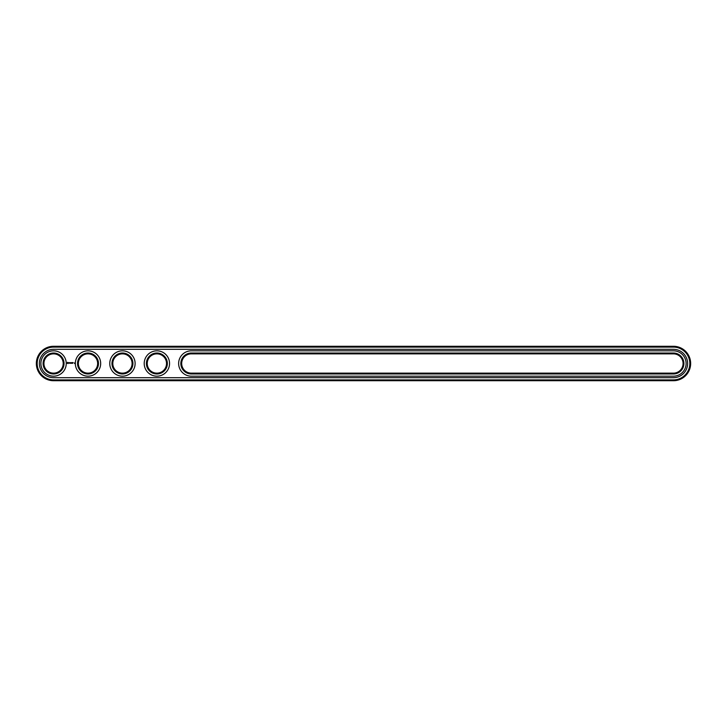 <?xml version="1.0" encoding="UTF-8"?>
<svg xmlns="http://www.w3.org/2000/svg" width="727" height="727" viewBox="0 0 727 727"><rect width="100%" height="100%" fill="white"/><g stroke="black" fill="none" stroke-linecap="round" stroke-linejoin="round"><path stroke-width="1.09" d="M673.429 380.721A17.221 17.221 0 0 0 690.65 363.5A17.221 17.221 0 0 0 673.429 346.279L53.571 346.279A17.221 17.221 0 0 0 36.35 363.5A17.221 17.221 0 0 0 53.571 380.721L673.429 380.721L673.429 379.894A16.394 16.394 0 0 0 689.823 363.5A16.394 16.394 0 0 0 673.429 347.106L53.571 347.106A16.394 16.394 0 0 0 37.177 363.5A16.394 16.394 0 0 0 53.571 379.894L673.429 379.894M673.429 377.686A14.186 14.186 0 0 0 687.624 363.5A14.186 14.186 0 0 0 673.429 349.314L53.571 349.314A14.186 14.186 0 0 0 39.376 363.5A14.186 14.186 0 0 0 53.571 377.686L673.429 377.686M191.319 353.858A9.642 9.642 0 0 0 181.677 363.5A9.642 9.642 0 0 0 191.319 373.142L673.429 373.142A9.642 9.642 0 0 0 683.071 363.5A9.642 9.642 0 0 0 673.429 353.858L191.319 353.858L191.319 353.031A10.469 10.469 0 0 0 180.85 363.5A10.469 10.469 0 0 0 191.319 373.969L673.429 373.969A10.469 10.469 0 0 0 683.898 363.5A10.469 10.469 0 0 0 673.429 353.031L191.319 353.031M112.803 363.5A9.642 9.642 0 0 0 127.261 371.851A9.642 9.642 0 0 0 127.261 355.149A9.642 9.642 0 0 0 112.803 363.5M78.362 363.5A9.642 9.642 0 0 0 92.829 371.851A9.642 9.642 0 0 0 92.829 355.149A9.642 9.642 0 0 0 78.362 363.5M43.929 363.5A9.642 9.642 0 0 0 58.387 371.851A9.642 9.642 0 0 0 58.387 355.149A9.642 9.642 0 0 0 43.929 363.5M147.236 363.5A9.642 9.642 0 0 0 161.703 371.851A9.642 9.642 0 0 0 161.703 355.149A9.642 9.642 0 0 0 147.236 363.5M111.976 363.5A10.469 10.469 0 0 0 127.679 372.569A10.469 10.469 0 0 0 127.679 354.431A10.469 10.469 0 0 0 111.976 363.5M77.535 363.5A10.469 10.469 0 0 0 93.238 372.569A10.469 10.469 0 0 0 93.238 354.431A10.469 10.469 0 0 0 77.535 363.5M43.102 363.5A10.469 10.469 0 0 0 58.805 372.569A10.469 10.469 0 0 0 58.805 354.431A10.469 10.469 0 0 0 43.102 363.5M146.409 363.5A10.469 10.469 0 0 0 162.112 372.569A10.469 10.469 0 0 0 162.112 354.431A10.469 10.469 0 0 0 146.409 363.5M74.281 362.909L74.527 363.445L74.281 362.909M67.593 362.319L67.193 363.2L68.074 363.591L68.474 362.709L67.593 362.319M68.838 362.682L69.401 363.227L68.838 362.682M69.51 362.664L69.765 363.327L70.056 362.619L69.51 362.664M70.21 362.573L70.628 363.327L70.21 362.573M71.428 362.6L70.819 363.291L70.91 362.773L71.5 363.291L71.428 362.6M72.355 362.573L72.355 363.327L72.355 362.573M72.137 362.573L71.719 363.327L72.137 362.573M73.036 362.573L72.618 363.327L73.036 362.573M673.429 376.177A12.677 12.677 0 0 0 686.106 363.5A12.677 12.677 0 0 0 673.429 350.823L191.319 350.823A12.677 12.677 0 0 0 178.642 363.5A12.677 12.677 0 0 0 191.319 376.177L673.429 376.177M109.768 363.5A12.677 12.677 0 0 0 128.779 374.478A12.677 12.677 0 0 0 128.779 352.522A12.677 12.677 0 0 0 109.768 363.5M75.335 363.5A12.677 12.677 0 0 0 94.337 374.478A12.677 12.677 0 0 0 94.337 352.522A12.677 12.677 0 0 0 75.335 363.5M40.894 363.5A12.677 12.677 0 0 0 59.905 374.478A12.677 12.677 0 0 0 59.905 352.522A12.677 12.677 0 0 0 40.894 363.5M144.21 363.5A12.677 12.677 0 0 0 163.211 374.478A12.677 12.677 0 0 0 163.211 352.522A12.677 12.677 0 0 0 144.21 363.5M67.838 362.619L67.838 363.291L67.838 362.619M673.429 346.279L673.429 347.106M53.571 380.721L53.571 379.894M53.571 346.279L53.571 347.106M191.319 373.142L191.319 373.969M673.429 353.858L673.429 353.031M673.429 373.142L673.429 373.969"/></g></svg>
